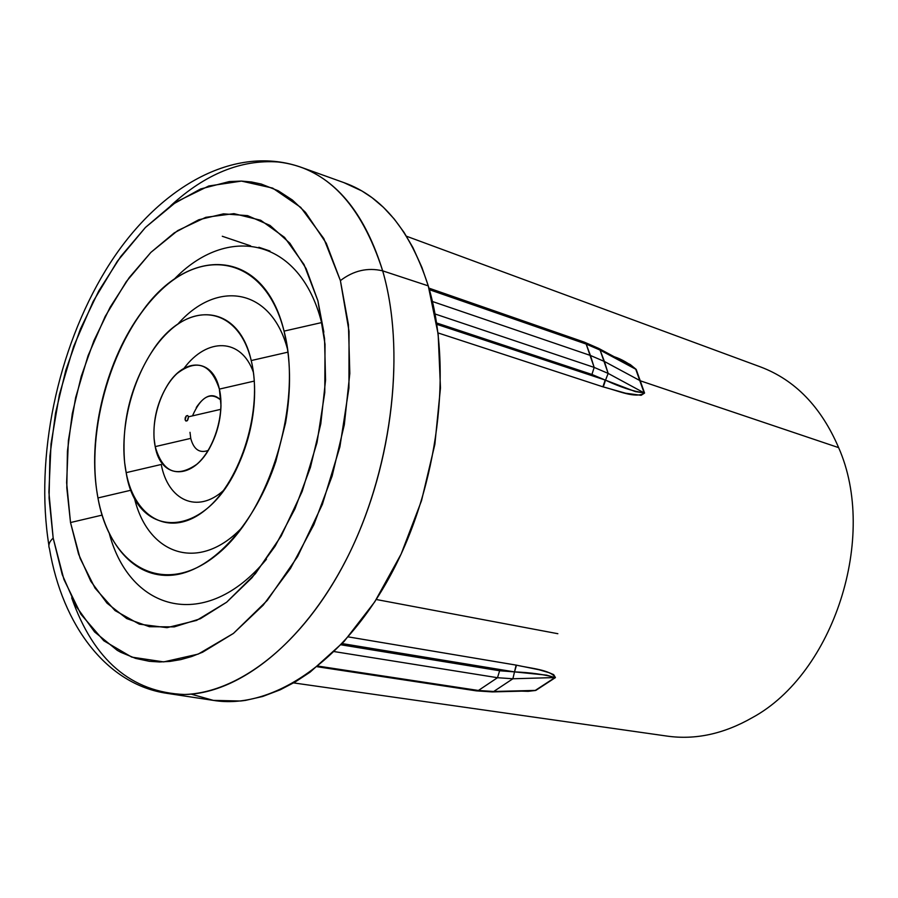 <?xml version="1.0" encoding="UTF-8"?>
<svg xmlns="http://www.w3.org/2000/svg" width="898" height="898" viewBox="0 0 898 898"><rect width="100%" height="100%" fill="white"/><g stroke="black" fill="none" stroke-linecap="round" stroke-linejoin="round"><path stroke-width="1.35" d="M598.573 348.334L600.089 350.097L636.188 369.404C628.791 363.32 621.461 359.088 614.176 356.719L630.273 364.554L636.188 369.404L644.573 393.066L641.138 395.311L625.603 393.223L602.928 386.825L605.185 380.045L436.821 324.335L605.185 380.045L591.95 374.466L605.521 380.191L608.159 373.411L594.162 367.405L591.95 374.466L436.608 322.966L591.95 374.466L594.162 367.405L608.159 373.411L604.41 361.479L590.446 355.473L432.432 301.504L590.446 355.473L594.162 367.405L435.07 313.986L594.162 367.405L586.17 344.069L590.446 355.473L604.41 361.479L600.089 350.097L586.17 344.069L429.379 289.684L586.17 344.069L584.261 342.116L586.17 344.069L600.089 350.097L608.159 373.411L644.135 392.886L640.252 380.763L604.41 361.479L640.252 380.763L635.739 369.213L600.089 350.097L598.405 348.244M191.128 694.143L213.41 700.395C271.095 709.97 343.395 662.971 390.899 574.574C438.404 486.357 453.12 367.417 428.267 285.878L382.671 270.848C367.608 267.312 353.52 270.567 340.398 280.614L349.041 331.362L348.94 387.958L339.893 446.878L322.393 504.328L297.608 556.58L267.267 600.425L233.413 633.438L198.211 654.103L163.728 661.893L131.77 657.123L103.809 640.768L80.932 614.288L63.915 579.435L53.173 538.082L62.22 574.574L76.106 606.285L94.582 631.934L117.211 650.309L120.759 652.285L135.564 658.38L149.349 661.31L159.563 661.972L170.048 661.411L180.767 659.603L191.633 656.55L202.611 652.217L233.413 633.438L263.181 605.185L290.469 568.445L313.862 524.713L332.137 476.03L344.316 424.754L349.816 373.445L348.435 324.638L340.398 280.614L326.3 243.302L305.488 212.332L292.411 200.029L278.223 190.769L261.239 184.034L251.429 181.968L241.45 181.082L229.271 181.576L200.591 188.973L172.337 204.564L145.431 227.452L120.691 256.592L98.802 290.896L80.349 329.184L65.801 370.268L55.553 412.945L49.906 455.982L49.076 498.121L53.173 538.082C49.3 541.674 48.054 545.131 49.424 548.465C48.054 545.131 49.3 541.674 53.173 538.082L48.896 492.205L51.04 443.724L59.403 394.536L73.614 346.516L93.156 301.481L117.369 261.206L145.431 227.452L176.311 201.87L208.785 185.987L241.45 181.093L272.666 188.097L300.729 207.371L323.841 238.599L340.398 280.614C353.52 270.567 367.608 267.312 382.671 270.848C361.018 203.711 326.165 167.421 278.099 161.988C241.158 159.384 205.395 173.931 170.788 205.664M752.356 717.625C833.748 673.545 878.042 536.712 838.631 447.631C821.142 406.884 795.112 379.989 760.55 366.934C795.123 380 821.142 406.895 838.631 447.631L640.701 380.943L838.631 447.631C878.042 536.712 833.748 673.545 752.356 717.625C723.889 733.902 695.535 740.064 667.259 736.124C695.523 740.075 723.889 733.902 752.356 717.625M109.433 534.018C130.435 611.886 206.046 632.405 266.459 559.23C206.046 632.405 130.435 611.886 109.433 534.018M323.852 332.148L317.903 300.774L325.031 344.226L324.784 392.482L317.016 442.613L302.155 491.487L281.164 536.061L255.436 573.665L226.644 602.221L196.583 620.406L166.972 627.668L139.37 624.166L115.056 610.595L95.053 588.145L80.068 558.253L70.515 522.535L102.103 515.115L70.515 522.535L66.8 487.85L67.429 451.155L72.3 413.63L81.235 376.397L93.964 340.578L110.117 307.273L129.256 277.549L150.842 252.428L174.246 232.885L198.739 219.774L223.49 213.847L247.579 215.632L270.04 225.443L289.874 243.235L306.117 268.614L317.903 300.774L324.537 338.479L325.559 380.123L320.799 423.789L310.427 467.398L294.937 508.863L275.114 546.209L251.968 577.762L226.644 602.221L200.344 618.733L174.246 626.883L149.394 626.703L126.73 618.576L107.008 603.153L90.821 581.309L78.564 554.077L70.515 522.535L66.632 482.697L68.394 440.469L75.645 397.567L88.06 355.687L105.167 316.466L126.36 281.534L150.842 252.428L177.703 230.595L205.822 217.316L233.94 213.645L260.678 220.246L284.531 237.353L304.052 264.551L317.903 300.774L321.596 322.584C299.954 237.106 227.093 223.759 173.696 279.749C227.093 223.759 299.954 237.106 321.596 322.584L284.049 331.126L321.596 322.584L323.852 332.148M97.949 497.952L96.703 490.353C88.161 432.668 106.828 358.818 141.749 312.111C188.692 244.727 264.046 247.152 284.049 331.126C290.806 358.594 291.311 389.16 285.586 422.823L275.877 461.269C255.245 523.534 213.196 569.399 175.334 574.821C137.372 580.31 107.176 547.791 97.949 497.952L131.198 490.162L97.949 497.952C85.198 429.626 112.497 337.345 159.373 291.805C205.923 245.367 265.808 258.849 284.049 331.126L287.237 347.021L284.049 331.126C303.086 402.787 269.501 513.061 216.418 555.043C163.627 598.102 109.983 566.728 97.949 497.952M134.094 496.661C147.137 554.964 199.311 573.642 242.92 526.598C199.311 573.642 147.137 554.964 134.094 496.661M287.629 349.681C271.611 287.573 216.822 279.222 177.647 324.335C216.822 279.222 271.611 287.573 287.629 349.681M251.216 360.558C263.226 408.399 241.427 480.363 206.461 509.087C171.675 538.553 134.846 519.347 126.169 472.651L161.247 464.479L126.169 472.651C116.998 426.326 135.968 362.489 168.117 332.148C200.086 301.167 239.732 312.268 251.216 360.558L287.955 352.151L251.216 360.558C254.314 373.59 255.301 387.914 254.168 403.528C252.518 424.316 247.478 444.252 239.059 463.334C206.113 540.596 136.417 540.832 126.169 472.651L124.62 462.459C121.387 421.734 130.861 384.221 153.064 349.917C185.37 300.448 238.329 302.458 251.216 360.558L251.53 361.872M161.247 464.479C167.926 500.433 197.392 514.217 223.568 490.409C197.392 514.217 167.926 500.433 161.247 464.479M253.404 372.344C241.293 337.704 207.023 337.255 184 368.337C207.023 337.255 241.293 337.704 253.404 372.344M219.381 389.103L254.291 381.078L219.381 389.103L220.987 405.503C220.627 419.714 217.226 433.15 210.794 445.823C193.519 480.688 160.843 479.869 155.208 446.62L154.074 438.415C153.075 419.243 157.577 401.462 167.556 385.074C184.483 357.191 213.062 358.347 219.381 389.103C225.151 413.473 214.341 449.337 196.763 464.322C176.547 478.196 162.695 472.292 155.208 446.62L190.746 438.381C193.71 449.471 199.524 453.501 208.168 450.47C199.524 453.501 193.71 449.471 190.746 438.381L155.208 446.62C150.179 422.644 160.237 388.913 177.086 373.512C196.797 358.526 210.895 363.724 219.381 389.103M192.486 415.875C200.961 396.602 210.435 391.371 220.886 400.171C213.084 392.37 204.879 394.817 196.269 407.512M190.006 432.308L190.746 438.381M188.479 416.795L220.841 409.32L188.479 416.795C188.019 420.881 186.896 421.88 185.1 419.826L186.324 415.875L187.749 415.606L188.479 416.795L187.615 415.55L186.279 415.92L185.235 417.693L185.1 419.826L185.965 421.072L187.312 420.702L188.479 416.795M300.224 166.961C337.906 180.509 365.385 215.138 382.671 270.848C406.794 353.475 391.416 474.582 343.687 564.584C295.958 654.754 223.972 702.842 166.994 693.346L213.41 700.395M269.972 251.036L258.849 247.264L269.972 251.036M557.849 633.707L376.262 599.505M499.636 670.761L341.016 644.798L499.636 670.761L497.492 677.709L334.303 651.6L497.492 677.709L478.41 690.472L497.492 677.709L499.636 670.761L514.15 671.85L499.636 670.761M342.16 643.585L514.15 671.85L342.16 643.585M317.993 666.091L478.41 690.472L493.732 691.482L535.275 690.416L554.964 677.563L512.881 678.765L493.732 691.482L512.881 678.765L497.492 677.709L512.881 678.765L516.114 665.104L539.126 669.773L549.262 672.748L553.662 674.623L555.435 677.597L535.758 690.45L528.125 691.337L521.738 691.146L535.275 690.416L493.732 691.482L478.41 690.472L317.993 666.091M348.244 636.884L516.114 665.104L512.881 678.765L554.964 677.563L546.658 675.15L514.52 671.884L516.496 665.16L514.52 671.884C530.999 672.58 544.48 674.477 554.964 677.563L535.275 690.416L555.435 677.597C550.463 669.672 530.673 668.482 516.496 665.16L348.244 636.884M602.928 386.825L438.011 332.922L602.928 386.825L605.185 380.045L635.391 391.618L644.135 392.886L608.159 373.411L602.928 386.825M213.264 700.373L240.608 701.012L245.468 700.395L262.687 696.478L280.187 689.821L295.195 681.975L310.136 672.119L343.889 641.722L374.769 601.817L401.125 554.055L421.521 500.68L434.868 444.342L440.469 387.925L438.168 334.247L428.267 285.878L421.88 267.323L412.934 247.601L404.078 232.447L394.256 219.045L383.525 207.416L372.041 197.672L361.939 190.982L343.889 182.62M71.683 597.832C93.639 660.165 131.299 692.392 184.674 694.502C241.259 693.469 308.003 639.32 350.624 550.811C393.189 462.38 405.458 349.255 382.671 270.848L428.267 285.878C410.465 230.797 382.447 196.415 344.237 182.743L301.122 167.275M428.941 288.135L584.261 342.116L598.607 348.357L629.038 364.7L636.188 369.404L644.573 393.066C635.223 398.914 617.555 390.417 603.299 386.948L605.521 380.191C620.204 387.105 633.079 391.337 644.135 392.886L635.739 369.213L627.702 363.982M531.223 690.899L492.34 691.909L476.423 690.876L317.196 666.731M492.093 691.92L493.732 691.482L492.093 691.92M300.055 166.893C230.909 143.366 154.108 190.769 105.784 270.062C57.09 349.894 34.865 457.666 48.885 545.299M406.48 236.23L760.561 366.934M293.59 682.907L667.259 736.124M49.424 548.465C62.49 625.985 107.109 684.658 166.994 693.346M222.289 236.264L250.643 245.861M629.027 364.7L627.601 363.937"/></g></svg>

